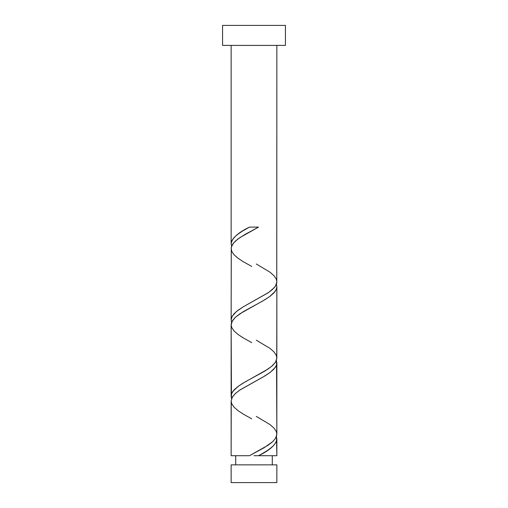 <?xml version="1.0" encoding="UTF-8"?>
<svg xmlns="http://www.w3.org/2000/svg" width="508" height="508" viewBox="0 0 508 508"><rect width="100%" height="100%" fill="white"/><g stroke="black" fill="none" stroke-linecap="round" stroke-linejoin="round"><path stroke-width="0.76" d="M231.14 464.852L231.14 482.6L276.86 482.6L276.86 464.852L231.14 464.852L276.86 464.852L276.86 482.6L231.14 482.6L231.14 464.852M235.712 455.708L235.712 464.852L235.712 455.708M272.288 464.852L272.288 455.708L272.288 464.852M222.567 25.4L222.567 45.403L285.433 45.403L285.433 25.4L222.567 25.4L222.567 45.403L285.433 45.403L285.433 25.4L222.567 25.4M231.464 245.77L231.14 243.732L231.14 45.403L231.14 243.732L231.889 240.614L234.093 237.496L237.604 234.379L242.189 231.261L249.453 227.108L258.547 227.108L244.919 234.493L237.668 239.192L233.343 243.224L231.28 247.25L231.14 319.932L232.124 316.363L236.328 311.594L243.224 306.832L268.503 292.544L274.161 287.782L275.965 285.236L276.777 282.848L276.86 45.403L276.752 280.638M260.445 454.673L258.547 455.708L276.86 455.708L276.86 439.09L276.111 442.201L272.872 446.361L267.443 450.513L260.445 454.673M276.536 360.851L276.86 434.232L275.526 438.391L272.491 441.852L267.951 445.319L249.453 455.708L231.14 455.708L249.453 455.708L264.224 447.656L272.752 441.617L275.609 438.258L276.828 434.899L276.86 362.89L276.422 365.271L275.12 367.652L270.161 372.415L262.75 377.177L239.497 390.271L234.994 393.846L232.035 397.586L231.14 400.99L231.14 455.708L231.248 402.184M231.464 398.17L231.14 324.79L231.14 396.132L231.578 393.744L232.88 391.363L238.373 386.207L245.25 381.845L264.776 371.126L271.672 366.357L275.577 362.109L276.841 358.54L276.86 286.69L276.422 289.071L275.12 291.452L269.627 296.608L262.75 300.977L243.224 311.69L235.636 317.049L232.035 321.386L231.223 323.774L231.248 325.984M276.536 437.051L276.86 455.708L258.547 455.708C269.951 450.171 276.054 444.633 276.86 439.09L276.403 436.658M256.286 416.395L269.939 424.536L273.907 428.003L276.269 431.463L276.86 434.232L276.752 433.038M276.536 284.651L276.86 286.69L276.752 356.838M231.464 321.97L231.14 319.932L231.248 249.784M254 455.708L258.547 455.708L254 455.708M249.453 227.108L258.547 227.108L249.453 227.108C238.049 232.645 231.946 238.189 231.14 243.732L231.597 246.158M256.286 263.995L269.939 272.136L273.907 275.603L276.269 279.063L276.86 281.832L275.526 285.991L272.491 289.452L267.951 292.919L243.326 306.775L238.061 310.236L234.093 313.703L231.731 317.163L231.14 319.932L231.597 322.358M256.286 340.195L269.939 348.336L273.907 351.803L276.269 355.263L276.86 358.032L275.526 362.191L272.491 365.652L267.951 369.119L243.326 382.975L238.061 386.436L234.093 389.903L231.731 393.363L231.14 396.132L231.597 398.558M251.714 418.821L243.326 414.147L238.061 410.68L234.093 407.219L231.731 403.752L231.14 400.99L232.474 396.831L235.509 393.363L240.049 389.903L264.674 376.047L269.939 372.58L273.907 369.119L276.269 365.652L276.86 362.89L276.403 360.458M251.714 342.621L243.326 337.947L238.061 334.48L234.093 331.019L231.731 327.552L231.14 324.79L232.474 320.631L235.509 317.163L240.049 313.703L264.674 299.847L269.939 296.38L273.907 292.919L276.269 289.452L276.86 286.69L276.403 284.258M251.714 266.421L243.326 261.747L238.061 258.28L234.093 254.819L231.731 251.352L231.178 247.891L232.474 244.431L235.509 240.963L240.049 237.503L258.547 227.108"/></g></svg>
